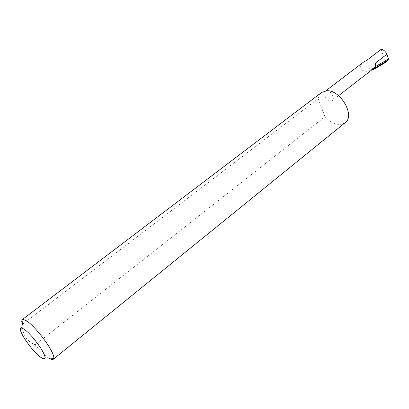 <?xml version="1.0" encoding="UTF-8"?>
<svg xmlns="http://www.w3.org/2000/svg" width="409" height="409" viewBox="0 0 409 409"><rect width="100%" height="100%" fill="white"/><g stroke="black" fill="none" stroke-linecap="round" stroke-linejoin="round"><path stroke-width="0.31" stroke-dasharray="2.04 1.53" d="M372.829 69.095L372.635 68.528L370.007 70.563C367.543 71.713 364.802 71.493 361.786 69.908C359.828 67.127 360.395 64.535 363.489 62.127M326.74 90.778L325.145 91.299C321.924 93.405 326.367 101.406 330.59 101.13L332.251 100.599C335.462 98.492 330.947 90.425 326.74 90.778M48.645 358.069C44.75 355.416 40.251 351.009 35.154 344.848C26.743 341.382 22.454 334.582 22.275 324.449C21.406 321.96 21.36 320.39 22.142 319.741M22.291 324.439L318.171 98.697C318.565 95.987 319.685 93.912 321.535 92.47M53.201 359.327C52.49 359.869 51.222 359.603 49.392 358.535M345.201 122.634L342.507 124.06L339.265 124.474C334.271 124.152 329.511 121.56 324.976 116.693L35.154 344.848M372.635 68.528L374.337 67.925M387.967 60.246L385.421 61.411L385.15 62.664L386.04 62.158M385.421 61.411L381.081 49.397M373.054 69.755L385.15 62.664M366.541 60.466L370.007 70.563M318.171 98.697L324.976 116.693M325.743 90.839L325.145 91.299M338.58 95.686L332.251 100.599"/><path stroke-width="0.61" d="M325.743 90.839L363.489 62.127L366.541 60.466L381.081 49.397C383.606 49.663 385.539 51.283 386.873 54.259L388.55 58.932L387.896 60.394L375.436 67.689L373.806 69.336L373.054 69.755L372.829 69.095M23.313 328.795L21.631 328.171C15.302 326.99 33.124 353.238 41.728 357.931C43.625 359.041 44.678 359.005 44.893 357.819C46.202 353.744 30.148 332.118 23.313 328.795M22.142 319.741L23.16 319.49L25.378 320.252C34.433 324.398 55.675 353.095 53.686 358.402L53.201 359.327L345.201 122.634C355.457 115.773 340.441 89.597 326.74 90.778L321.535 92.47L22.142 319.741M49.392 358.535L48.645 358.069M338.58 95.686L374.337 67.925C375.539 66.877 375.83 65.322 375.206 63.262L376.188 66.156L375.436 67.689M376.188 66.156L388.55 58.932M373.806 69.336L386.04 62.158L387.896 60.394M375.206 63.262L386.873 54.259M21.631 328.171L23.16 319.49M44.893 357.819L53.686 358.402"/></g></svg>

